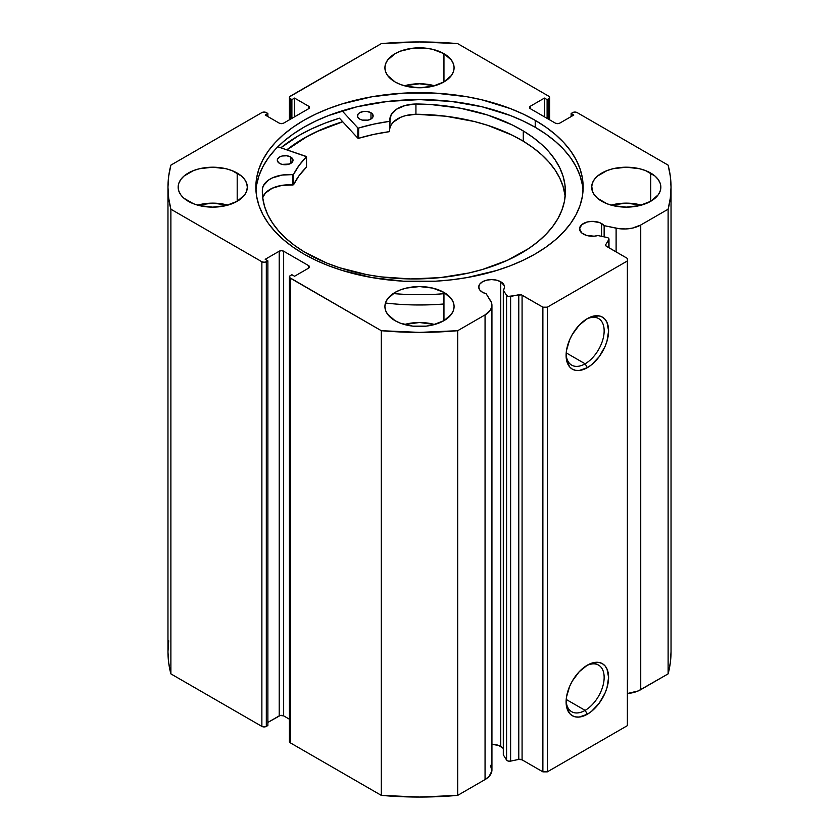 <?xml version="1.0" encoding="UTF-8"?>
<svg xmlns="http://www.w3.org/2000/svg" width="839" height="839" viewBox="0 0 839 839"><rect width="100%" height="100%" fill="white"/><g stroke="black" fill="none" stroke-linecap="round" stroke-linejoin="round"><path stroke-width="1.26" d="M608.988 247.788L608.988 239.167A3.146 1.814 180 0 0 608.065 237.867A3.146 1.814 180 0 0 606.922 237.447L597.903 235.549A12.889 7.446 180 0 1 583.346 234.071A12.889 7.446 180 0 1 579.571 228.806L581.742 232.938L586.503 235.402L594.138 236.189L597.903 235.549L606.922 237.447A3.146 1.814 180 0 1 608.065 237.867L608.978 239.272L605.821 244.485L606.02 245.984L627.373 258.412L627.373 260.971L547.332 307.179L542.885 307.179L521.365 294.856L508.203 296.398L506.578 295.37L503.306 290.168L503.306 754.827L503.306 290.168L504.396 287.997L504.312 285.732L500.736 281.768L500.736 746.427A12.889 7.446 0 0 0 491.937 744.245M579.571 228.806A12.889 7.446 180 0 1 587.52 221.926A12.889 7.446 180 0 1 601.573 223.541L601.573 236.325L601.573 223.541A12.889 7.446 180 0 1 604.143 225.66L604.143 236.86L604.143 225.66L599.623 222.618L592.46 221.36L587.52 221.926L581.742 224.674L579.571 228.806M503.306 748.545A12.889 7.446 0 0 0 500.736 746.427L500.736 281.768L496.552 280.153L491.612 279.586L486.683 280.153L482.498 281.768L479.709 284.18L478.723 287.022L479.709 289.875L482.498 292.287A12.889 7.446 180 0 1 478.723 287.022A12.889 7.446 180 0 1 486.683 280.153A12.889 7.446 180 0 1 500.736 281.768A12.889 7.446 180 0 1 504.512 287.022A12.889 7.446 180 0 1 503.306 290.168L506.578 295.37L506.578 760.04L503.306 754.827L506.578 760.04A3.146 1.814 0 0 0 510.615 761.12L508.203 761.057L506.578 760.04L506.578 295.37A3.146 1.814 180 0 0 510.615 296.461L518.775 294.741L518.775 759.4L510.615 761.12L510.615 296.461L510.615 761.12L518.775 759.4L518.775 294.741A3.146 1.814 180 0 1 522.078 295.171L522.078 759.83L518.775 759.4A3.146 1.814 0 0 1 522.078 759.83L542.885 771.849L522.078 759.83L522.078 295.171L542.885 307.179L547.332 307.179L547.332 771.849L542.885 771.849L542.885 307.179L542.885 771.849L547.332 771.849L627.373 725.641L547.332 771.849L547.332 307.179L627.373 260.971L627.373 258.412L606.555 246.393A3.146 1.814 180 0 1 605.632 245.103A3.146 1.814 180 0 1 605.821 244.485L605.821 245.733L605.821 244.485L608.799 239.776L608.799 247.683L608.799 239.776A3.146 1.814 180 0 0 608.988 239.157M585.129 710.371A26.9 15.532 120 0 0 604.143 678.059A26.9 15.532 120 0 0 586.209 665.862A26.9 15.532 -60 0 1 598.585 665.117A26.9 15.532 -60 0 1 602.706 686.669A26.9 15.532 -60 0 1 585.129 710.371L566.21 699.453L585.129 710.371A26.9 15.532 -60 0 1 571.684 711.713A26.9 15.532 -60 0 1 566.136 700.617A26.9 15.532 120 0 0 585.129 710.371L587.352 714.23L585.129 710.371M587.352 665.159A30.047 17.346 -60 0 1 608.6 677.43A30.047 17.346 -60 0 1 587.352 714.23L579.225 717.051L575.554 716.905L572.334 715.719L569.691 713.528L566.514 706.511L566.514 696.936L569.691 686.26L572.334 681.016L579.225 671.724L587.352 665.159L591.495 663.24L599.161 662.485L602.381 663.67L605.024 665.862L606.985 668.977L608.6 677.43L606.985 687.749L605.024 693.129L599.161 703.281L591.495 711.367L587.352 714.23A30.047 17.346 -60 0 1 566.105 701.96A30.047 17.346 -60 0 1 587.352 665.159L587.352 665.159M585.129 363.801A26.9 15.532 120 0 0 604.143 331.489A26.9 15.532 120 0 0 586.209 319.292A26.9 15.532 -60 0 1 598.585 318.547A26.9 15.532 -60 0 1 602.706 340.099A26.9 15.532 -60 0 1 585.129 363.801L566.21 352.883L585.129 363.801A26.9 15.532 -60 0 1 571.684 365.143A26.9 15.532 -60 0 1 566.136 354.048A26.9 15.532 120 0 0 585.129 363.801L587.352 367.66L585.129 363.801M587.352 318.589A30.047 17.346 -60 0 1 608.6 330.86A30.047 17.346 -60 0 1 587.352 367.66L579.225 370.481L575.554 370.335L572.334 369.15L569.691 366.958L566.514 359.941L566.514 350.366L569.691 339.69L572.334 334.446L579.225 325.154L587.352 318.589L591.495 316.67L599.161 315.915L602.381 317.1L605.024 319.292L606.985 322.407L608.6 330.86L606.985 341.179L605.024 346.559L599.161 356.711L591.495 364.797L587.352 367.66A30.047 17.346 -60 0 1 566.105 355.39A30.047 17.346 -60 0 1 587.352 318.589L587.352 318.589M535.219 120.355A163.647 94.482 180 0 1 583.147 187.17A163.647 94.482 180 0 1 482.131 274.458A163.647 94.482 180 0 1 303.781 253.976L315.684 260.205L328.584 265.732L342.354 270.494L371.992 277.583L403.454 281.201L435.546 281.201L451.424 279.838L467.008 277.583L496.646 270.494L510.416 265.732L523.316 260.205L535.219 253.976L546 247.106L555.575 239.66L563.829 231.711L570.698 223.331L576.11 214.595L580.011 205.607L582.36 196.431L583.147 187.17L582.36 177.91L580.011 168.733L576.11 159.746L570.698 151.01L563.829 142.63L555.575 134.68L546 127.234L535.219 120.355L523.316 114.135L510.416 108.609L482.131 99.883L467.008 96.758L435.546 93.139L403.454 93.139L371.992 96.758L342.354 103.847L328.584 108.609L315.684 114.135L303.781 120.355L293 127.234L283.425 134.68L275.171 142.63L268.302 151.01L262.89 159.746L258.989 168.733L256.64 177.91L255.853 187.17L256.64 196.431L258.989 205.607L262.89 214.595L268.302 223.331L275.171 231.711L283.425 239.66L293 247.106L303.781 253.976A163.647 94.482 180 0 1 255.853 187.17A163.647 94.482 180 0 1 356.869 99.883A163.647 94.482 180 0 1 535.219 120.355L535.219 127.287L535.219 120.355M583.042 190.631A163.647 94.482 0 0 0 535.219 127.287A163.647 94.482 0 0 0 359.658 106.165A163.647 94.482 0 0 0 255.958 190.631M227.82 205.136A34.588 19.968 0 0 0 197.658 205.136L212.739 203.143L227.82 205.136M237.196 173.054L237.196 201.287L244.694 194.816L246.656 191.061L247.327 187.17L246.656 183.269L244.694 179.525L241.496 176.075L231.952 170.569L225.974 168.723L212.739 167.202L199.504 168.723L193.526 170.569L183.982 176.075L180.784 179.525L178.822 183.269L178.151 187.17A34.588 19.968 180 0 1 199.504 168.723A34.588 19.968 180 0 1 237.196 173.054A34.588 19.968 180 0 1 247.327 187.17A34.588 19.968 180 0 1 225.974 205.618A34.588 19.968 180 0 1 188.282 201.287A34.588 19.968 180 0 1 178.151 187.17L178.822 191.061L180.784 194.816L183.982 198.266L193.526 203.772L199.504 205.618L212.739 207.139L225.974 205.618L237.196 201.287L237.196 173.054M434.581 85.767A34.588 19.968 0 0 0 404.419 85.767L419.5 83.774L434.581 85.767M443.957 53.675L443.957 81.918L451.455 75.437L453.417 71.693L454.088 67.802L453.417 63.9L451.455 60.156L443.957 53.675L432.735 49.354L426.243 48.211L412.757 48.211L400.287 51.2L395.043 53.675L387.545 60.156L385.583 63.9L384.912 67.802A34.588 19.968 180 0 1 406.265 49.354A34.588 19.968 180 0 1 443.957 53.675A34.588 19.968 180 0 1 454.088 67.802A34.588 19.968 180 0 1 432.735 86.249A34.588 19.968 180 0 1 395.043 81.918A34.588 19.968 180 0 1 384.912 67.802L385.583 71.693L387.545 75.437L395.043 81.918L400.287 84.403L406.265 86.249L419.5 87.77L432.735 86.249L443.957 81.918L443.957 53.675M434.581 324.515A34.588 19.968 0 0 0 404.419 324.515L419.5 322.512L434.581 324.515M443.957 292.423L443.957 320.666L451.455 314.185L453.417 310.44L454.088 306.539L453.417 302.648L451.455 298.904L443.957 292.423L432.735 288.092L419.5 286.571L406.265 288.092L400.287 289.937L395.043 292.423L387.545 298.904L385.583 302.648L384.912 306.539A34.588 19.968 180 0 1 406.265 288.092A34.588 19.968 180 0 1 443.957 292.423A34.588 19.968 180 0 1 454.088 306.539A34.588 19.968 180 0 1 432.735 324.987A34.588 19.968 180 0 1 395.043 320.666A34.588 19.968 180 0 1 384.912 306.539L385.583 310.44L387.545 314.185L395.043 320.666L400.287 323.141L412.757 326.13L426.243 326.13L432.735 324.987L443.957 320.666L443.957 292.423M641.342 205.136A34.588 19.968 0 0 0 611.18 205.136L626.261 203.143L641.342 205.136M650.718 173.054L650.718 201.287L658.216 194.816L660.178 191.061L660.849 187.17L660.178 183.269L658.216 179.525L655.018 176.075L645.474 170.569L639.496 168.723L626.261 167.202L613.026 168.723L607.048 170.569L597.504 176.075L594.306 179.525L592.344 183.269L591.673 187.17A34.588 19.968 180 0 1 613.026 168.723A34.588 19.968 180 0 1 650.718 173.054A34.588 19.968 180 0 1 660.849 187.17A34.588 19.968 180 0 1 639.496 205.618A34.588 19.968 180 0 1 601.804 201.287A34.588 19.968 180 0 1 591.673 187.17L592.344 191.061L594.306 194.816L597.504 198.266L607.048 203.772L613.026 205.618L626.261 207.139L639.496 205.618L650.718 201.287L650.718 173.054M548.675 96.16L549.587 97.45L548.675 98.729L547.112 99.631L544.448 98.09L530.437 106.175L529.514 107.455L530.437 108.745L555.345 123.123L557.568 123.648L559.791 123.123L573.792 115.037L571.128 113.496L572.68 112.594L574.904 112.059L577.127 112.594L668.117 165.126L670.298 176.117L671.032 187.17L670.298 198.224L668.117 209.215L640.734 225.02L632.407 228.124L625.925 228.953L619.308 228.701L604.143 225.66L616.109 228.177L616.109 251.91L616.109 228.177A23.471 13.55 180 0 0 640.734 225.02L668.117 209.215L668.117 673.874L638.227 690.937L627.373 693.517A23.471 13.55 0 0 0 640.734 689.679L640.734 225.02L640.734 689.679L668.117 673.874A251.532 145.22 0 0 0 671.032 651.83L670.298 662.883L668.117 673.874L668.117 209.215A251.532 145.22 180 0 0 671.032 187.17A251.532 145.22 180 0 0 668.117 165.126L577.127 112.594A3.146 1.814 180 0 0 572.68 112.594L571.128 113.496L571.128 116.569L571.128 113.496L573.792 115.037L559.791 123.123A3.146 1.814 180 0 1 555.345 123.123L530.437 108.745L530.437 106.175L544.448 98.09L544.448 116.831L544.448 98.09L547.112 99.631L547.112 118.372L547.112 99.631L548.675 98.729L548.675 119.264L548.675 98.729A3.146 1.814 180 0 0 549.587 97.45A3.146 1.814 180 0 0 548.675 96.16L457.685 43.628L548.675 96.16M490.521 765.346L491.864 771.01L489.043 776.495L485.057 779.557L457.685 795.372L457.685 330.702L485.057 314.898A23.471 13.55 180 0 0 491.937 305.312A23.471 13.55 180 0 0 490.521 300.677L486.169 293.765A12.889 7.446 180 0 1 482.498 292.287L486.169 293.765L491.434 302.522L491.864 306.35L490.437 310.094L485.057 314.898L457.685 330.702L419.5 332.391L381.315 330.702L289.644 277.583L289.644 276.199L291.888 274.71L294.552 276.251L308.563 268.165L309.486 266.875L308.563 265.596L283.655 251.218L281.432 250.693L279.209 251.218L265.208 259.303L267.872 260.845L266.32 261.747L264.096 262.282L261.873 261.747L170.883 209.215L168.702 198.224L167.968 187.17L168.702 176.117L170.883 165.126L261.873 112.594L264.096 112.059L266.32 112.594L267.872 113.496L265.208 115.037L279.209 123.123L281.432 123.648L283.655 123.123L308.563 108.745L309.486 107.455L308.563 106.175L294.552 98.09L291.888 99.631L289.644 98.142L289.644 96.758L381.315 43.628L419.5 41.95L457.685 43.628A251.532 145.22 180 0 0 381.315 43.628L290.325 96.16A3.146 1.814 180 0 0 289.413 97.45L289.413 119.799M503.054 748.252L498.775 745.493L491.612 744.245M491.937 305.312L491.937 769.982A23.471 13.55 0 0 1 485.057 779.557L485.057 314.898L485.057 779.557L457.685 795.372L419.5 797.05L381.315 795.372L290.325 742.84L289.644 740.858M168.702 640.776L167.968 651.83L167.968 187.17A251.532 145.22 180 0 0 170.883 209.215L170.883 673.874L168.702 662.883L167.968 651.83A251.532 145.22 0 0 0 170.883 673.874L261.873 726.406L261.873 261.747L261.873 726.406L170.883 673.874L170.883 209.215L261.873 261.747A3.146 1.814 180 0 0 266.32 261.747L266.32 726.406L264.096 726.941L261.873 726.406A3.146 1.814 0 0 0 266.32 726.406L267.872 725.504L267.872 260.845L267.872 725.504L266.32 726.406L266.32 261.747L267.872 260.845L265.208 259.303L279.209 251.218A3.146 1.814 180 0 1 283.655 251.218L283.655 715.877L289.413 719.201L283.655 715.877L280.236 715.489L267.872 722.431L279.209 715.877L279.209 251.218L279.209 715.877A3.146 1.814 0 0 1 283.655 715.877L283.655 251.218L308.563 265.596L308.563 268.165L294.552 276.251L291.888 274.71L290.325 275.612A3.146 1.814 180 0 0 289.413 276.891A3.146 1.814 180 0 0 290.325 278.17L381.315 330.702L381.315 795.372L290.325 742.84L290.325 278.17L290.325 742.84A3.146 1.814 0 0 1 289.413 741.55L289.413 276.891M289.413 97.45A3.146 1.814 180 0 0 290.325 98.729L290.325 119.264L290.325 98.729L291.888 99.631L294.552 98.09L308.563 106.175L308.563 108.745L283.655 123.123A3.146 1.814 180 0 1 279.209 123.123L265.208 115.037L267.872 113.496L266.32 112.594A3.146 1.814 180 0 0 261.873 112.594L170.883 165.126A251.532 145.22 180 0 0 167.968 187.17M627.373 725.641L627.373 260.971L627.373 725.641M291.888 99.631L291.888 118.372L291.888 99.631M294.552 98.09L294.552 116.831L294.552 98.09M267.872 113.496L267.872 116.569L267.872 113.496M308.563 106.175A3.146 1.814 180 0 1 309.486 107.455A3.146 1.814 180 0 1 308.563 108.745L308.563 106.175M530.437 106.175L530.437 108.745A3.146 1.814 180 0 1 529.514 107.455A3.146 1.814 180 0 1 530.437 106.175M308.563 265.596A3.146 1.814 180 0 1 309.486 266.875A3.146 1.814 180 0 1 308.563 268.165L308.563 265.596M582.36 184.842L580.011 175.666L576.11 166.678L570.698 157.942L563.829 149.562L555.575 141.613L546 134.167L535.219 127.287L523.316 121.068L510.416 115.541L482.131 106.805L451.424 101.435L419.5 99.621L387.576 101.435L356.869 106.805L328.584 115.541L315.684 121.068L303.781 127.287L293 134.167L283.425 141.613L275.171 149.562L268.302 157.942L262.89 166.678L258.989 175.666L256.64 184.842M339.438 118.184A170.569 98.478 0 0 0 280.834 147.8L298.894 135.509L311.29 129.017L324.735 123.26L339.438 118.184L357.813 138.141L357.813 127.874L342.134 110.842L357.813 127.874L357.813 138.141L339.438 118.184M286.823 149.824L303.781 138.33L315.684 132.101L342.679 121.707A163.647 94.482 180 0 0 286.823 149.824M381.315 330.702L381.315 795.372A251.532 145.22 0 0 0 457.685 795.372L457.685 330.702A251.532 145.22 180 0 1 381.315 330.702M286.959 149.877A163.49 94.398 180 0 1 342.752 121.791L318.747 130.8L306.613 136.862L286.959 149.877M306.518 166.992L306.35 156.474L277.845 146.783L306.518 156.683L299.041 165.44L293.482 174.564L281.977 175.089L272.256 177.962L268.354 180.196L263.331 185.786L262.408 188.911L262.387 194.019L262.387 188.911L262.691 197.585L264.484 206.195L267.735 214.658L272.434 222.891L278.517 230.819L285.921 238.36L294.594 245.439L304.431 251.994A151.534 87.487 180 0 1 262.324 191.47A151.534 87.487 180 0 1 262.387 188.911L262.387 188.911A26.638 15.375 180 0 1 292.884 174.711L292.884 184.979L281.977 185.356L272.256 188.23L265.344 193.106L262.701 197.689A26.638 15.375 -0 0 1 292.884 184.979L293.577 184.716L292.884 184.979L292.884 174.711L293.577 174.449A130.8 75.51 180 0 1 306.434 156.903L306.434 167.181L299.041 175.708L293.577 184.716L293.577 174.449L293.577 184.716A130.8 75.51 -0 0 1 306.434 167.181L306.434 166.814M279.481 163.353A7.855 4.541 180 0 1 277.3 160.218A7.855 4.541 180 0 1 282.229 156.002A7.855 4.541 180 0 1 290.829 157.071L290.829 163.353L290.829 157.071L286.854 155.781L282.303 155.981L279.723 156.935L277.478 159.232L277.415 161.004L279.481 163.353L281.988 164.371L289.382 164.045L292.832 161.193L292.895 159.42L290.829 157.071A7.855 4.541 180 0 1 293.021 160.218A7.855 4.541 180 0 1 288.081 164.423A7.855 4.541 180 0 1 279.481 163.353M359.616 119.033A7.855 4.541 180 0 1 357.435 115.897A7.855 4.541 180 0 1 362.364 111.681A7.855 4.541 180 0 1 370.974 112.751L370.974 119.033L370.974 112.751L366.989 111.461L363.927 111.419L359.858 112.615L358.096 114.062L357.55 116.684L359.616 119.033L362.133 120.05L368.143 120.124L371.729 118.498L372.967 116.873L372.621 114.251L370.974 112.751A7.855 4.541 180 0 1 373.156 115.897A7.855 4.541 180 0 1 368.227 120.103A7.855 4.541 180 0 1 359.616 119.033M523.284 130.947A151.534 87.487 180 0 1 565.392 191.47A151.534 87.487 180 0 1 470.333 272.654A151.534 87.487 180 0 1 304.431 251.994L326.979 263.152L339.564 267.725L366.758 274.626L381.105 276.891L410.596 278.936L440.223 277.625L468.823 273L482.404 269.497L507.448 260.268L528.906 248.407L538.009 241.622L545.927 234.354L552.576 226.677L557.883 218.654L561.805 210.379L564.301 201.916L565.35 193.348L564.941 184.769L563.074 176.242L559.77 167.873L555.061 159.735L549 151.89L541.627 144.434L533.027 137.428L523.284 130.947L523.284 141.214L523.284 130.947L512.367 124.99L487.753 115.09L460.244 108.179L430.921 104.539L415.934 103.994A151.534 87.487 180 0 1 523.284 130.947M565.129 196.599A151.534 87.487 -0 0 0 523.284 141.214A151.534 87.487 -0 0 0 415.934 114.261L405.3 115.698L400.591 117.334L393.365 122.064L391.163 124.969M385.458 303.026A172.928 99.841 -0 0 0 443.957 303.98M443.957 293.702A172.928 99.841 180 0 1 393.229 293.556M564.941 195.036L563.074 186.52L559.77 178.141L555.061 170.002L549 162.158L541.627 154.701L533.027 147.695L523.284 141.214L512.367 135.257L487.753 125.357L474.297 121.508L445.74 116.212L415.934 114.261L415.934 104.005L405.3 105.431L396.553 109.206L391.163 114.702L389.768 121.309L373.743 124.13L358.662 128.021A130.8 75.51 180 0 1 389.569 121.361L389.569 131.629L373.743 134.397L358.662 138.288L357.813 138.141L358.662 138.288L358.662 128.021L358.662 138.288A130.8 75.51 -0 0 1 389.569 131.629L390.051 120.973A26.638 15.375 180 0 1 389.904 119.379A26.638 15.375 180 0 1 415.934 104.005L415.934 114.272A26.638 15.375 0 0 0 390.051 128.031M591.914 187.223L592.292 190.925M432.756 294.416L415.787 294.688M246.708 190.925L246.75 190.306M432.756 304.683L415.787 304.956M306.518 166.951L306.518 156.725M262.408 194.417L262.408 188.911L262.408 194.417M549.587 119.799L549.587 97.45M671.032 651.83L671.032 187.17"/></g></svg>
